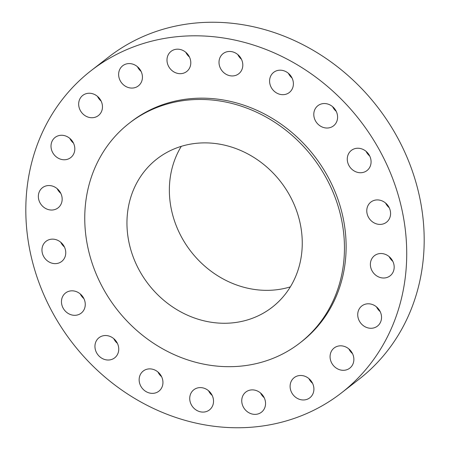 <?xml version="1.0" encoding="UTF-8"?>
<svg xmlns="http://www.w3.org/2000/svg" width="450" height="450" viewBox="0 0 450 450"><rect width="100%" height="100%" fill="white"/><g stroke="black" fill="none" stroke-linecap="round" stroke-linejoin="round"><path stroke-width="0.67" d="M40.05 202.882A12.752 11.362 -127.8 0 0 58.078 207.861A12.752 11.362 -127.8 0 0 60.469 192.696A12.752 11.362 -127.8 0 0 42.441 187.718A12.752 11.362 -127.8 0 0 40.05 202.882M60.806 193.348A12.752 11.362 52.2 0 1 57.516 189.326A12.752 11.362 52.2 0 1 57.178 188.674M52.701 152.606A12.752 11.362 -127.8 0 0 70.729 157.59A12.752 11.362 -127.8 0 0 73.119 142.425A12.752 11.362 -127.8 0 0 55.091 137.441A12.752 11.362 -127.8 0 0 52.701 152.606M73.451 143.078A12.752 11.362 52.2 0 1 70.161 139.056A12.752 11.362 52.2 0 1 69.829 138.403M80.364 110.582A12.752 11.362 -127.8 0 0 98.387 115.566A12.752 11.362 -127.8 0 0 100.778 100.401A12.752 11.362 -127.8 0 0 82.749 95.417A12.752 11.362 -127.8 0 0 80.364 110.582M101.115 101.047A12.752 11.362 52.2 0 1 97.824 97.031A12.752 11.362 52.2 0 1 97.487 96.379M120.324 80.921A12.752 11.362 -127.8 0 0 138.352 85.899A12.752 11.362 -127.8 0 0 140.743 70.734A12.752 11.362 -127.8 0 0 122.715 65.751A12.752 11.362 -127.8 0 0 120.324 80.921M141.081 71.387A12.752 11.362 52.2 0 1 137.79 67.365A12.752 11.362 52.2 0 1 137.453 66.712M168.683 66.521A12.752 11.362 -127.8 0 0 186.711 71.505A12.752 11.362 -127.8 0 0 189.101 56.334A12.752 11.362 -127.8 0 0 171.073 51.356A12.752 11.362 -127.8 0 0 168.683 66.521M189.439 56.987A12.752 11.362 52.2 0 1 186.148 52.971A12.752 11.362 52.2 0 1 185.811 52.318M220.703 68.799A12.752 11.362 -127.8 0 0 238.725 73.778A12.752 11.362 -127.8 0 0 241.116 58.613A12.752 11.362 -127.8 0 0 223.088 53.634A12.752 11.362 -127.8 0 0 220.703 68.799M241.453 59.265A12.752 11.362 52.2 0 1 238.162 55.243A12.752 11.362 52.2 0 1 237.825 54.591M271.282 87.525A12.752 11.362 -127.8 0 0 289.311 92.509A12.752 11.362 -127.8 0 0 291.701 77.344A12.752 11.362 -127.8 0 0 273.673 72.36A12.752 11.362 -127.8 0 0 271.282 87.525M292.039 77.996A12.752 11.362 52.2 0 1 288.748 73.974A12.752 11.362 52.2 0 1 288.411 73.322M315.484 120.876A12.752 11.362 -127.8 0 0 333.512 125.854A12.752 11.362 -127.8 0 0 335.897 110.689A12.752 11.362 -127.8 0 0 317.869 105.711A12.752 11.362 -127.8 0 0 315.484 120.876M336.234 111.341A12.752 11.362 52.2 0 1 332.944 107.319A12.752 11.362 52.2 0 1 332.606 106.667M348.969 165.578A12.752 11.362 -127.8 0 0 366.998 170.556A12.752 11.362 -127.8 0 0 369.388 155.391A12.752 11.362 -127.8 0 0 351.36 150.412A12.752 11.362 -127.8 0 0 348.969 165.578M369.72 156.043A12.752 11.362 52.2 0 1 366.429 152.021A12.752 11.362 52.2 0 1 366.098 151.369M368.471 217.26A12.752 11.362 -127.8 0 0 386.494 222.238A12.752 11.362 -127.8 0 0 388.884 207.073A12.752 11.362 -127.8 0 0 370.856 202.089A12.752 11.362 -127.8 0 0 368.471 217.26M389.222 207.726A12.752 11.362 52.2 0 1 385.931 203.704A12.752 11.362 52.2 0 1 385.594 203.051M372.071 270.855A12.752 11.362 -127.8 0 0 390.099 275.839A12.752 11.362 -127.8 0 0 392.484 260.674A12.752 11.362 -127.8 0 0 374.456 255.69A12.752 11.362 -127.8 0 0 372.071 270.855M392.822 261.326A12.752 11.362 52.2 0 1 389.531 257.304A12.752 11.362 52.2 0 1 389.194 256.652M359.421 321.131A12.752 11.362 -127.8 0 0 377.449 326.109A12.752 11.362 -127.8 0 0 379.839 310.944A12.752 11.362 -127.8 0 0 361.811 305.966A12.752 11.362 -127.8 0 0 359.421 321.131M380.171 311.597A12.752 11.362 52.2 0 1 376.881 307.575A12.752 11.362 52.2 0 1 376.549 306.923M331.762 363.156A12.752 11.362 -127.8 0 0 349.785 368.139A12.752 11.362 -127.8 0 0 352.176 352.969A12.752 11.362 -127.8 0 0 334.147 347.991A12.752 11.362 -127.8 0 0 331.762 363.156M352.513 353.621A12.752 11.362 52.2 0 1 349.223 349.599A12.752 11.362 52.2 0 1 348.885 348.952M291.797 392.816A12.752 11.362 -127.8 0 0 309.825 397.8A12.752 11.362 -127.8 0 0 312.21 382.635A12.752 11.362 -127.8 0 0 294.182 377.651A12.752 11.362 -127.8 0 0 291.797 392.816M312.548 383.287A12.752 11.362 52.2 0 1 309.257 379.266A12.752 11.362 52.2 0 1 308.919 378.613M243.439 407.216A12.752 11.362 -127.8 0 0 261.467 412.2A12.752 11.362 -127.8 0 0 263.852 397.029A12.752 11.362 -127.8 0 0 245.829 392.051A12.752 11.362 -127.8 0 0 243.439 407.216M264.189 397.682A12.752 11.362 52.2 0 1 260.899 393.666A12.752 11.362 52.2 0 1 260.561 393.013M191.424 404.938A12.752 11.362 -127.8 0 0 209.447 409.922A12.752 11.362 -127.8 0 0 211.838 394.757A12.752 11.362 -127.8 0 0 193.809 389.773A12.752 11.362 -127.8 0 0 191.424 404.938M212.175 395.409A12.752 11.362 52.2 0 1 208.884 391.387A12.752 11.362 52.2 0 1 208.547 390.735M140.839 386.213A12.752 11.362 -127.8 0 0 158.867 391.191A12.752 11.362 -127.8 0 0 161.252 376.026A12.752 11.362 -127.8 0 0 143.229 371.048A12.752 11.362 -127.8 0 0 140.839 386.213M161.589 376.678A12.752 11.362 52.2 0 1 158.299 372.656A12.752 11.362 52.2 0 1 157.961 372.004M96.638 352.862A12.752 11.362 -127.8 0 0 114.666 357.846A12.752 11.362 -127.8 0 0 117.056 342.681A12.752 11.362 -127.8 0 0 99.028 337.697A12.752 11.362 -127.8 0 0 96.638 352.862M117.394 343.333A12.752 11.362 52.2 0 1 114.103 339.311A12.752 11.362 52.2 0 1 113.766 338.659M43.656 256.483A12.752 11.362 -127.8 0 0 61.678 261.461A12.752 11.362 -127.8 0 0 64.069 246.296A12.752 11.362 -127.8 0 0 46.041 241.312A12.752 11.362 -127.8 0 0 43.656 256.483M64.406 246.949A12.752 11.362 52.2 0 1 61.116 242.927A12.752 11.362 52.2 0 1 60.778 242.274M63.152 308.16A12.752 11.362 -127.8 0 0 81.18 313.144A12.752 11.362 -127.8 0 0 83.571 297.979A12.752 11.362 -127.8 0 0 65.543 292.995A12.752 11.362 -127.8 0 0 63.152 308.16M83.903 298.631A12.752 11.362 52.2 0 1 80.612 294.609A12.752 11.362 52.2 0 1 80.28 293.957M341.376 392.957L358.836 379.401A204.036 181.794 -127.8 0 0 397.058 136.744A204.036 181.794 -127.8 0 0 108.624 57.043L91.164 70.599A204.036 181.794 -127.8 0 0 52.943 313.256A204.036 181.794 -127.8 0 0 341.376 392.957A204.036 181.794 -127.8 0 0 379.592 150.3A204.036 181.794 -127.8 0 0 91.164 70.599M299.902 342.962L301.567 341.674A139.112 123.953 -127.8 0 0 327.628 176.226A139.112 123.953 -127.8 0 0 130.972 121.883L129.308 123.176A139.112 123.953 -127.8 0 0 103.247 288.619A139.112 123.953 -127.8 0 0 299.902 342.962A139.112 123.953 -127.8 0 0 325.963 177.514A139.112 123.953 -127.8 0 0 129.308 123.176M139.438 270.568A93.904 83.666 -127.8 0 0 272.183 307.249A93.904 83.666 -127.8 0 0 289.772 195.57A93.904 83.666 -127.8 0 0 157.028 158.889A93.904 83.666 -127.8 0 0 139.438 270.568M181.277 146.351A93.904 83.666 -127.8 0 0 181.845 237.651A93.904 83.666 -127.8 0 0 290.346 286.869"/></g></svg>
